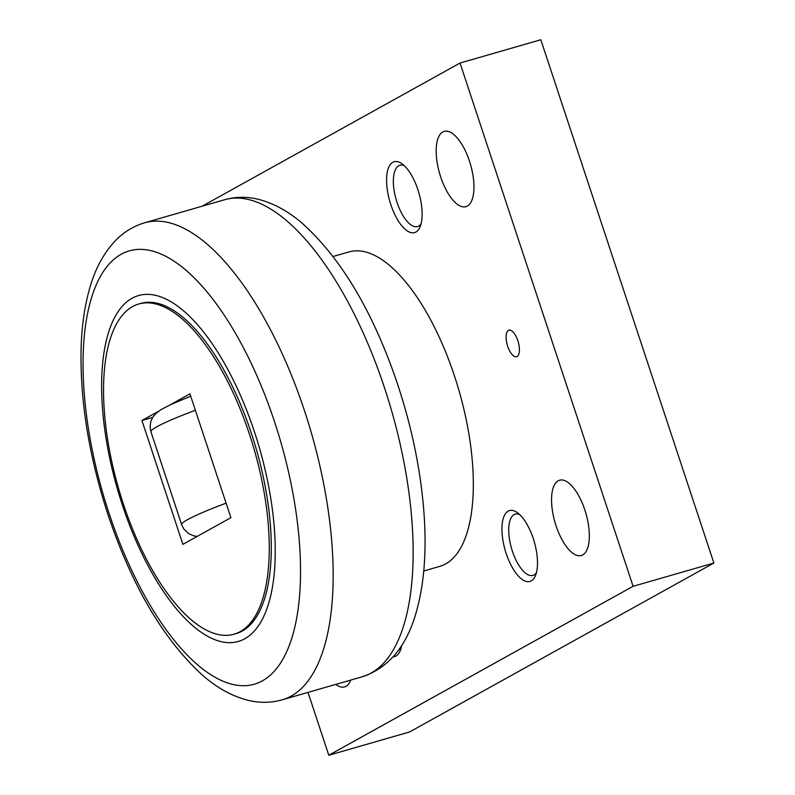 <?xml version="1.0" encoding="UTF-8"?>
<svg xmlns="http://www.w3.org/2000/svg" width="795" height="795" viewBox="0 0 795 795"><rect width="100%" height="100%" fill="white"/><g stroke="black" fill="none" stroke-linecap="round" stroke-linejoin="round"><path stroke-width="1.19" d="M333.105 256.497L349.094 251.896A163.651 67.197 73.9 0 1 454.432 375.826A163.651 67.197 73.9 0 1 439.744 566.388L423.745 570.999M132.109 298.234A180.018 73.915 -106.1 0 0 122.41 505.163A180.018 73.915 -106.1 0 0 244.741 638.792A180.018 73.915 -106.1 0 0 254.45 431.864A180.018 73.915 -106.1 0 0 132.109 298.234M138.817 303.978L140.844 303.402A171.829 70.556 73.9 0 1 251.449 433.523A171.829 70.556 73.9 0 1 236.016 633.625L233.998 634.211A171.829 70.556 -106.1 0 0 249.421 434.11A171.829 70.556 -106.1 0 0 138.817 303.978A171.829 70.556 -106.1 0 0 123.394 504.08A171.829 70.556 -106.1 0 0 233.998 634.211M556.073 525.843A39.184 16.089 73.9 0 1 559.591 480.21A39.184 16.089 73.9 0 1 584.812 509.883A39.184 16.089 73.9 0 1 581.294 555.516A39.184 16.089 73.9 0 1 556.073 525.843M440.698 176.997A39.184 16.089 73.9 0 1 444.216 131.364A39.184 16.089 73.9 0 1 469.438 161.037A39.184 16.089 73.9 0 1 465.92 206.67A39.184 16.089 73.9 0 1 440.698 176.997M507.687 346.252A13.833 5.674 73.9 0 1 508.929 330.154A13.833 5.674 73.9 0 1 517.823 340.628A13.833 5.674 73.9 0 1 516.591 356.726A13.833 5.674 73.9 0 1 507.687 346.252M401.167 647.836A31.889 13.098 73.9 0 1 398.832 650.012A31.889 13.098 73.9 0 1 398.484 650.191M401.664 645.54A36.878 15.145 73.9 0 1 400.153 650.857A36.878 15.145 73.9 0 1 396.019 655.994A36.878 15.145 73.9 0 1 393.157 656.789M536.406 572.748A31.889 13.098 73.9 0 1 534.071 574.924A31.889 13.098 73.9 0 1 532.928 575.401A31.889 13.098 73.9 0 1 511.95 549.832A31.889 13.098 73.9 0 1 514.117 514.594A31.889 13.098 73.9 0 1 515.269 514.117A31.889 13.098 73.9 0 1 519.632 514.514M508.184 511.135A36.878 15.145 73.9 0 1 517.157 512.497A36.878 15.145 73.9 0 1 534.28 541.832A36.878 15.145 73.9 0 1 535.393 575.779A36.878 15.145 73.9 0 1 531.259 580.906A36.878 15.145 73.9 0 1 506.196 553.529A36.878 15.145 73.9 0 1 508.184 511.135M421.042 223.902A31.889 13.098 73.9 0 1 418.707 226.078A31.889 13.098 73.9 0 1 417.554 226.555A31.889 13.098 73.9 0 1 396.576 200.976A31.889 13.098 73.9 0 1 398.752 165.748A31.889 13.098 73.9 0 1 399.895 165.271A31.889 13.098 73.9 0 1 404.257 165.668M392.819 162.289A36.878 15.145 73.9 0 1 401.783 163.641A36.878 15.145 73.9 0 1 418.905 192.976A36.878 15.145 73.9 0 1 420.028 226.923A36.878 15.145 73.9 0 1 415.894 232.061A36.878 15.145 73.9 0 1 390.832 204.683A36.878 15.145 73.9 0 1 392.819 162.289M308.003 692.395L328.792 755.25L633.098 586.303L460.037 63.034L202.149 206.213M350.734 680.083A39.184 16.089 73.9 0 1 344.613 686.92A39.184 16.089 73.9 0 1 335.798 684.386M460.037 63.034L540.819 39.75L713.88 563.029L409.574 731.966L328.792 755.25M633.098 586.303L713.88 563.029M170.14 404.844L189.935 393.843L230.898 517.684L182.88 544.346L141.927 420.505L152.65 417.405M141.927 420.505L158.493 411.303M224.697 199.714A248.239 101.929 73.9 0 1 384.482 387.702A248.239 101.929 73.9 0 1 371.106 673.067A248.239 101.929 73.9 0 1 362.192 676.774L282.225 699.829A248.239 101.929 73.9 0 0 291.129 696.112A248.239 101.929 73.9 0 0 304.505 410.757A248.239 101.929 73.9 0 0 144.72 222.759L224.697 199.714C235.638 196.673 246.728 196.504 257.938 199.207C273.828 203.232 288.923 211.559 303.243 224.2C342.228 259.766 373.779 313.419 397.907 385.158C412.277 428.893 420.992 471.872 424.053 514.087C426.756 552.445 424.023 585.627 415.855 613.621C406.046 647.08 388.159 668.128 362.192 676.774M121.247 254.221A225.512 92.588 -106.1 0 0 109.094 513.451A225.512 92.588 -106.1 0 0 262.35 680.858A225.512 92.588 -106.1 0 0 274.494 421.628A225.512 92.588 -106.1 0 0 121.247 254.221M197.13 536.436L193.483 535.77L188.673 533.634L183.824 529.003L181.638 524.64A81.825 7.016 -18.3 0 1 187.63 519.612A81.825 7.016 -18.3 0 1 226.088 503.165M181.638 524.64L150.921 431.755A81.825 7.016 -18.3 0 1 156.913 426.726A81.825 7.016 -18.3 0 1 195.371 410.29M144.72 222.759C133.431 226.148 123.652 232.13 115.374 240.706C103.837 252.959 95.38 268.462 90.014 287.214C84.767 305.071 81.805 325.244 81.12 347.743C79.898 400.273 88.851 455.883 107.971 514.574C131.722 585.289 162.866 638.504 201.413 674.21C216.031 687.357 231.544 696.042 247.951 700.286C259.488 703.108 270.906 702.959 282.225 699.829M150.921 431.755L150.076 426.925L150.732 421.748L152.63 417.435L156.009 413.34L161.067 409.594L170.905 404.486L190.72 396.218"/></g></svg>
